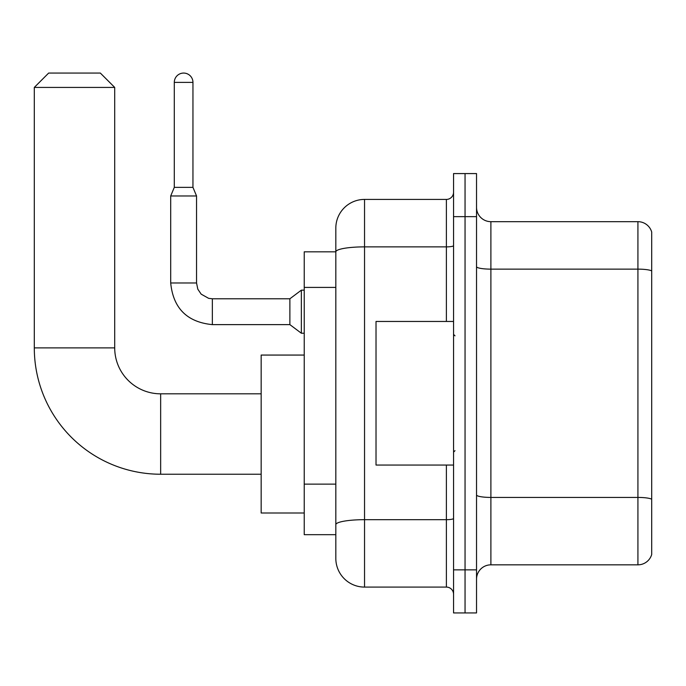 <?xml version="1.0" encoding="UTF-8"?>
<svg xmlns="http://www.w3.org/2000/svg" width="686" height="686" viewBox="0 0 686 686"><rect width="100%" height="100%" fill="white"/><g stroke="black" fill="none" stroke-linecap="round" stroke-linejoin="round"><path stroke-width="1.03" d="M446.38 321.46L446.38 246.874L364.54 246.874A28.718 4.991 180 0 0 335.823 251.865L335.823 228.138A28.718 28.718 0 0 1 364.54 199.42L364.54 587.087A28.718 28.718 0 0 1 335.823 558.37L335.823 243.933L335.823 251.822L304.232 251.822L304.232 534.677L335.823 534.677M453.557 569.86L453.557 612.932L465.048 612.932L465.048 569.86L465.048 612.932L476.53 612.932L476.53 569.86L465.048 569.86L465.048 216.647L465.048 569.86L453.557 569.86L453.557 216.647L465.048 216.647L465.048 173.575L465.048 216.647L476.53 216.647L476.53 569.86M476.53 216.647L476.53 173.575L453.557 173.575L453.557 216.647M364.54 587.087L446.38 587.087L446.38 465.048M364.54 199.42L446.38 199.42A7.177 7.177 0 0 0 453.557 192.243M335.823 558.37L335.823 529.652M335.823 228.138L335.823 243.933M453.557 594.265A7.177 7.177 0 0 0 446.38 587.087M476.53 579.19A14.355 14.355 0 0 1 490.893 564.835L637.92 564.835L637.92 221.672L490.893 221.672A14.355 14.355 0 0 1 476.53 207.318A14.355 14.355 0 0 0 490.893 221.672L490.893 564.835M651.7 232.014A14.355 14.355 0 0 0 637.92 221.672A14.355 14.355 0 0 1 651.7 232.014L651.7 554.494A14.355 14.355 0 0 1 637.92 564.835M476.53 266.64A14.355 2.495 0 0 0 490.893 269.135L637.92 269.135A14.355 2.495 180 0 1 651.7 270.927L651.7 233.163M261.16 474.232L160.653 474.232L160.653 393.824A45.945 45.945 0 0 1 114.708 347.879L114.708 87.422L34.3 87.422L48.655 73.068L100.345 73.068L114.708 87.422M160.653 474.232A126.353 126.353 0 0 1 34.3 347.879L34.3 87.422M261.16 393.824L160.653 393.824A45.945 45.945 0 0 1 114.708 347.879L34.3 347.879M304.232 355.065L261.16 355.065L261.16 512.999L304.232 512.999M192.955 187.355L174.295 187.355L174.295 82.397A9.33 9.33 0 0 1 183.625 73.068A9.33 9.33 0 0 1 192.955 82.397L192.955 187.355L196.548 195.973L170.703 195.973L170.703 282.984L196.548 282.984L196.548 195.973M212.343 298.779L289.878 298.779L289.878 324.624L212.343 324.624L212.343 298.779L208.647 298.341L201.169 294.148L197.8 289.149L196.548 282.984M289.878 298.779L301.36 290.161L301.36 333.233L304.232 333.233M453.557 321.46L376.022 321.46L376.022 465.048L453.557 465.048M335.823 287.417L304.232 287.417M335.823 484.127L304.232 484.127M453.557 518.436A7.177 1.243 0 0 1 446.38 519.679L364.54 519.679A28.718 4.991 180 0 0 335.823 524.67M453.557 245.631A7.177 1.243 0 0 1 446.38 246.874L446.38 199.42M651.7 499.219A14.355 2.495 180 0 0 637.92 497.427L490.893 497.427A14.355 2.495 0 0 1 476.53 494.932M174.295 82.397L192.955 82.397M170.703 282.984C173.198 308.246 187.081 322.128 212.343 324.624C187.081 322.128 173.198 308.246 170.703 282.984C173.198 308.246 187.081 322.128 212.343 324.624C187.081 322.128 173.198 308.246 170.703 282.984C173.198 308.246 187.081 322.128 212.343 324.624C187.081 322.128 173.198 308.246 170.703 282.984C173.198 308.246 187.081 322.128 212.343 324.624C187.081 322.128 173.198 308.246 170.703 282.984C173.198 308.246 187.081 322.128 212.343 324.624C187.081 322.128 173.198 308.246 170.703 282.984C173.198 308.246 187.081 322.128 212.343 324.624C187.081 322.128 173.198 308.246 170.703 282.984C173.198 308.246 187.081 322.128 212.343 324.624C187.081 322.128 173.198 308.246 170.703 282.984C173.198 308.246 187.081 322.128 212.343 324.624C187.081 322.128 173.198 308.246 170.703 282.984C173.198 308.246 187.081 322.128 212.343 324.624M289.878 324.624L301.36 333.233M174.295 187.355L170.703 195.973M301.36 290.161L304.232 290.161M454.99 335.823L453.557 334.382M454.99 450.685L453.557 452.125"/></g></svg>
